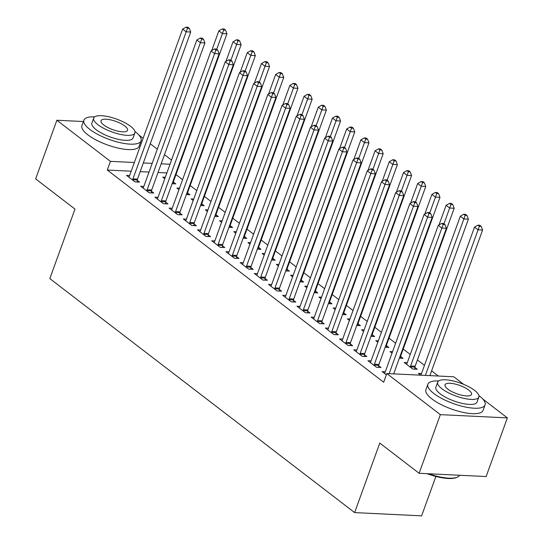 <?xml version="1.0" encoding="UTF-8"?>
<svg xmlns="http://www.w3.org/2000/svg" width="543" height="543" viewBox="0 0 543 543"><rect width="100%" height="100%" fill="white"/><g stroke="black" fill="none" stroke-linecap="round" stroke-linejoin="round"><path stroke-width="0.81" d="M438.371 376.041L431.617 370.855M424.463 365.364L417.418 359.955M410.257 354.457L403.211 349.047M395.623 343.224L389.012 338.146M381.417 332.316L374.806 327.239M367.217 321.415L360.606 316.338M353.011 310.508L346.4 305.438M338.812 299.607L332.201 294.53M324.605 288.706L317.994 283.629M310.406 277.799L303.795 272.722M296.2 266.898L289.589 261.821M282 255.991L275.389 250.914M267.794 245.09L261.183 240.013M253.595 234.189L246.984 229.112M239.388 223.282L232.777 218.205M225.189 212.381L218.578 207.304M210.983 201.473L204.372 196.396M196.783 190.573L190.172 185.496M182.577 179.672L175.966 174.595M482.822 399.057L507.359 417.893L440.353 414.642L386.806 373.536L453.812 376.788L463.661 384.349M440.353 414.642L419.121 473.286L486.128 476.544L507.359 417.893M435.886 476.442L421.619 515.85L354.62 512.592L49.827 278.607L74.988 209.096L35.641 178.891L56.872 120.247L83.398 121.537M138.825 134.976L143.114 138.268M150.268 143.766L157.321 149.176M164.475 154.667L171.52 160.076M407.298 362.636L404.175 362.486L412.7 369.03L417.228 369.247L414.927 367.482M371.079 360.878L367.957 360.728L376.482 367.265L381.01 367.489L378.709 365.724M378.349 340.807L375.77 340.678L377.826 342.253M386.521 345.674L388.822 347.439L385.157 347.262M342.674 339.07L339.551 338.92L348.077 345.463L352.604 345.681L350.303 343.916M349.943 318.999L347.364 318.87L349.42 320.445M358.115 323.872L360.416 325.637L356.751 325.454M314.268 317.261L311.146 317.112L319.671 323.655L324.198 323.872L321.897 322.108M321.537 297.191L318.958 297.062L321.008 298.636M329.71 302.064L332.011 303.829L328.345 303.646M285.862 295.46L282.74 295.304L291.265 301.847L295.792 302.064L293.491 300.299M293.132 275.382L290.553 275.26L292.602 276.835M301.304 280.256L303.605 282.021L299.94 281.844M257.457 273.652L254.334 273.496L262.86 280.039L267.387 280.263L265.086 278.498M264.726 253.574L262.147 253.452L264.197 255.027M272.898 258.448L275.199 260.212L271.534 260.036M229.051 251.843L225.929 251.694L234.454 258.23L238.981 258.454L236.68 256.69M236.32 231.766L233.741 231.644L235.791 233.219M244.493 236.639L246.793 238.404L243.121 238.228M200.645 230.035L197.523 229.886L206.048 236.429L210.575 236.646L208.274 234.881M207.915 209.965L205.335 209.836L207.385 211.41M216.087 214.831L218.388 216.596L214.716 216.419M172.24 208.227L169.117 208.078L177.642 214.621L182.17 214.838L179.869 213.073M179.509 188.156L176.93 188.027L178.98 189.602M187.681 193.03L189.982 194.794L186.31 194.611M143.834 186.419L140.712 186.269L149.237 192.813L153.764 193.03L151.463 191.265M166.864 172.939L158.013 172.504M149.033 172.07L140.182 171.636M131.196 171.201L107.276 170.04L383.663 382.224L386.806 373.536M129.634 175.518L126.512 175.369L135.031 181.905L139.558 182.129L137.257 180.364M165.303 177.249L162.73 177.127L164.78 178.701M173.475 182.122L175.776 183.887L172.111 183.71M158.04 197.326L154.918 197.17L163.436 203.713L167.963 203.937L165.669 202.172M193.708 199.057L191.136 198.935L193.186 200.51M201.881 203.93L204.182 205.695L200.516 205.519M186.446 219.134L183.324 218.978L191.842 225.521L196.369 225.745L194.075 223.981M222.114 220.865L219.542 220.743L221.592 222.318M230.293 225.739L232.587 227.503L228.922 227.327M214.852 240.936L211.729 240.787L220.248 247.33L224.775 247.547L222.481 245.782M250.52 242.673L247.947 242.545L249.997 244.119M258.699 247.547L260.993 249.312L257.328 249.128M243.257 262.744L240.135 262.595L248.653 269.138L253.181 269.355L250.886 267.59M278.926 264.482L276.353 264.353L278.403 265.927M287.104 269.348L289.399 271.113L285.733 270.937M271.663 284.552L268.541 284.403L277.059 290.946L281.586 291.163L279.292 289.399M307.331 286.283L304.759 286.161L306.809 287.736M315.51 291.157L317.804 292.921L314.139 292.745M300.069 306.361L296.946 306.211L305.465 312.748L309.992 312.972L307.698 311.207M335.737 308.091L333.164 307.969L335.214 309.544M343.916 312.965L346.21 314.73L342.545 314.553M328.474 328.169L325.352 328.013L333.87 334.556L338.398 334.78L336.103 333.015M364.143 329.9L361.57 329.777L363.62 331.352M372.322 334.773L374.616 336.538L370.95 336.361M356.88 349.977L353.758 349.821L362.276 356.364L366.803 356.581L364.509 354.817M392.548 351.708L389.976 351.586L392.026 353.16M400.727 356.581L403.021 358.346L399.356 358.17M385.286 371.779L382.163 371.629L386.338 374.833M421.504 373.543L418.381 373.387L420.716 375.179M107.276 170.04L110.419 161.352L56.872 120.247M419.121 473.286L379.781 443.088L354.62 512.592M170.013 164.244L161.162 163.816M152.176 163.382L143.325 162.948M134.338 162.513L110.419 161.352M132.954 178.871L137.481 179.088L190.715 32.037L186.188 31.813L132.954 178.871A2.43 1.622 -87.2 0 0 132.763 179.76L132.73 180.14M187.505 28.243L189.317 28.331L187.892 27.238L186.086 27.15L187.505 28.243L186.188 31.813L182.638 29.091L129.404 176.142A2.43 1.622 -87.2 0 1 129.01 176.875L128.806 177.133M137.481 179.088A2.43 1.622 -87.2 0 0 137.291 179.977L137.128 182.007M190.715 32.037L189.317 28.331M186.086 27.15L182.638 29.091M173.346 183.772L173.509 181.742A2.43 1.622 92.8 0 1 173.699 180.853L226.933 33.795L222.406 33.578L218.856 30.849L211.743 50.506M216.698 49.352L223.723 30.001L225.535 30.089L224.11 28.996L222.304 28.908L223.723 30.001M218.856 30.849L222.304 28.908M225.535 30.089L226.933 33.795M147.16 189.772L151.687 189.996L204.921 42.938L200.394 42.721L147.16 189.772A2.43 1.622 -87.2 0 0 146.97 190.661L146.936 191.048M201.704 39.144L203.516 39.232L202.098 38.139L200.286 38.051L201.704 39.144L200.394 42.721L196.837 39.992L143.61 187.05A2.43 1.622 -87.2 0 1 143.209 187.783L143.013 188.034M151.687 189.996A2.43 1.622 -87.2 0 0 151.497 190.885L151.327 192.914M204.921 42.938L203.516 39.232M200.286 38.051L196.837 39.992M161.359 200.679L165.886 200.896L219.121 53.845L214.594 53.621L161.359 200.679A2.43 1.622 -87.2 0 0 161.169 201.568L161.142 201.948M215.91 50.044L217.723 50.132L216.297 49.046L214.492 48.958L215.91 50.044L214.594 53.621L211.044 50.899L157.809 197.951A2.43 1.622 -87.2 0 1 157.416 198.684L157.212 198.935M165.886 200.896A2.43 1.622 -87.2 0 0 165.696 201.786L165.534 203.815M219.121 53.845L217.723 50.132M214.492 48.958L211.044 50.899M187.545 194.672L187.715 192.643A2.43 1.622 92.8 0 1 187.905 191.754L241.14 44.702L236.612 44.478L233.056 41.757L225.942 61.407M230.897 60.253L237.922 40.901L239.734 40.99L238.316 39.904L236.504 39.815L237.922 40.901M233.056 41.757L236.504 39.815M239.734 40.99L241.14 44.702M201.752 205.58L201.915 203.55A2.43 1.622 92.8 0 1 202.105 202.654L255.339 55.603L250.812 55.386L247.262 52.657L240.149 72.314M245.103 71.153L252.128 51.809L253.941 51.897L252.515 50.804L250.71 50.716L252.128 51.809M247.262 52.657L250.71 50.716M253.941 51.897L255.339 55.603M94.652 116.881A30.401 9.509 19.9 0 0 83.893 120.166A30.401 9.509 19.9 0 0 89.839 129.41A30.401 9.509 19.9 0 0 120.322 142.707A30.401 9.509 19.9 0 0 141.065 140.861A30.401 9.509 19.9 0 0 135.112 131.61A30.401 9.509 19.9 0 0 134.895 131.447M83.893 120.166L81.925 125.596A30.401 9.509 19.9 0 0 87.878 134.84A30.401 9.509 19.9 0 0 118.354 148.137A30.401 9.509 19.9 0 0 139.096 146.291L141.065 140.861M134.868 132.967L133.055 137.963A21.89 6.842 -160.1 0 1 118.123 139.293A21.89 6.842 -160.1 0 1 96.179 129.723A21.89 6.842 -160.1 0 1 91.896 123.064L93.701 118.069A21.89 6.842 19.9 0 0 97.984 124.727A21.89 6.842 19.9 0 0 119.935 134.297A21.89 6.842 19.9 0 0 134.868 132.967A21.89 6.842 19.9 0 0 130.585 126.309A21.89 6.842 19.9 0 0 108.634 116.738A21.89 6.842 19.9 0 0 93.701 118.069M124.788 126.024A14.104 4.412 19.9 0 0 110.643 119.86A14.104 4.412 19.9 0 0 101.018 120.716A14.104 4.412 19.9 0 0 103.781 125.005A14.104 4.412 19.9 0 0 117.926 131.175A14.104 4.412 19.9 0 0 127.551 130.32A14.104 4.412 19.9 0 0 124.788 126.024M428.685 473.754A30.401 9.509 19.9 0 0 457.077 477.249L456.222 477.596A29.668 9.279 -160.1 0 1 427.11 473.672M457.077 477.249A30.401 9.509 19.9 0 0 459.575 475.254M438.649 380.962A30.401 9.509 19.9 0 0 427.884 384.247A30.401 9.509 19.9 0 0 433.837 393.499A30.401 9.509 19.9 0 0 464.319 406.788A30.401 9.509 19.9 0 0 485.055 404.942A30.401 9.509 19.9 0 0 479.109 395.698A30.401 9.509 19.9 0 0 478.892 395.528M427.884 384.247L425.922 389.677A30.401 9.509 19.9 0 0 431.868 398.929A30.401 9.509 19.9 0 0 462.351 412.218A30.401 9.509 19.9 0 0 483.094 410.372L485.055 404.942M478.858 397.048L477.053 402.044A21.89 6.842 -160.1 0 1 462.12 403.374A21.89 6.842 -160.1 0 1 440.176 393.804A21.89 6.842 -160.1 0 1 435.893 387.145L437.699 382.15A21.89 6.842 19.9 0 0 441.982 388.808A21.89 6.842 19.9 0 0 463.926 398.379A21.89 6.842 19.9 0 0 478.858 397.048A21.89 6.842 19.9 0 0 474.575 390.39A21.89 6.842 19.9 0 0 452.631 380.819A21.89 6.842 19.9 0 0 437.699 382.15M468.785 390.112A14.104 4.412 19.9 0 0 454.64 383.942A14.104 4.412 19.9 0 0 445.016 384.797A14.104 4.412 19.9 0 0 447.778 389.087A14.104 4.412 19.9 0 0 461.923 395.256A14.104 4.412 19.9 0 0 471.541 394.401A14.104 4.412 19.9 0 0 468.785 390.112M175.565 211.58L180.093 211.804L233.327 64.746L228.8 64.529L175.565 211.58A2.43 1.622 -87.2 0 0 175.375 212.469L175.341 212.856M230.11 60.952L231.922 61.04L230.504 59.947L228.691 59.859L230.11 60.952L228.8 64.529L225.243 61.8L172.016 208.858A2.43 1.622 -87.2 0 1 171.615 209.584L171.418 209.842M180.093 211.804A2.43 1.622 -87.2 0 0 179.903 212.693L179.733 214.723M233.327 64.746L231.922 61.04M228.691 59.859L225.243 61.8M189.765 222.487L194.292 222.705L247.527 75.647L242.999 75.429L189.765 222.487A2.43 1.622 -87.2 0 0 189.575 223.377L189.548 223.757M244.316 71.852L246.128 71.941L244.703 70.855L242.897 70.766L244.316 71.852L242.999 75.429L239.449 72.701L186.215 219.759A2.43 1.622 -87.2 0 1 185.821 220.492L185.618 220.743M194.292 222.705A2.43 1.622 -87.2 0 0 194.102 223.594L193.939 225.623M247.527 75.647L246.128 71.941M242.897 70.766L239.449 72.701M215.951 216.481L216.121 214.451A2.43 1.622 92.8 0 1 216.311 213.562L269.545 66.504L265.018 66.287L261.461 63.558L254.348 83.215M259.303 82.061L266.328 62.71L268.14 62.798L266.722 61.712L264.909 61.624L266.328 62.71M261.461 63.558L264.909 61.624M268.14 62.798L269.545 66.504M230.157 227.381L230.32 225.352A2.43 1.622 92.8 0 1 230.51 224.463L283.745 77.411L279.217 77.187L275.668 74.466L268.554 94.115M273.509 92.962L280.534 73.617L282.346 73.705L280.921 72.613L279.116 72.524L280.534 73.617M275.668 74.466L279.116 72.524M282.346 73.705L283.745 77.411M203.971 233.388L208.498 233.605L261.733 86.554L257.206 86.33L203.971 233.388A2.43 1.622 -87.2 0 0 203.781 234.277L203.747 234.664M258.516 82.76L260.328 82.848L258.909 81.755L257.097 81.667L258.516 82.76L257.206 86.33L253.649 83.608L200.421 230.66A2.43 1.622 -87.2 0 1 200.021 231.393L199.824 231.651M208.498 233.605A2.43 1.622 -87.2 0 0 208.308 234.495L208.139 236.531M261.733 86.554L260.328 82.848M257.097 81.667L253.649 83.608M244.357 238.289L244.526 236.259A2.43 1.622 92.8 0 1 244.717 235.37L297.951 88.312L293.424 88.095L289.867 85.366L282.754 105.023M287.709 103.869L294.734 84.518L296.546 84.606L295.127 83.513L293.315 83.425L294.734 84.518M289.867 85.366L293.315 83.425M296.546 84.606L297.951 88.312M218.171 244.289L222.698 244.513L275.932 97.455L271.405 97.238L218.171 244.289A2.43 1.622 -87.2 0 0 217.981 245.178L217.953 245.565M272.722 93.661L274.534 93.749L273.109 92.656L271.303 92.568L272.722 93.661L271.405 97.238L267.855 94.509L214.621 241.567A2.43 1.622 -87.2 0 1 214.227 242.3L214.023 242.551M222.698 244.513A2.43 1.622 -87.2 0 0 222.508 245.402L222.345 247.432M275.932 97.455L274.534 93.749M271.303 92.568L267.855 94.509M258.563 249.189L258.726 247.16A2.43 1.622 92.8 0 1 258.916 246.271L312.15 99.22L307.623 98.996L304.073 96.274L296.96 115.924M301.915 114.77L308.94 95.419L310.752 95.507L309.327 94.421L307.521 94.333L308.94 95.419M304.073 96.274L307.521 94.333M310.752 95.507L312.15 99.22M232.377 255.196L236.904 255.414L290.138 108.362L285.611 108.138L232.377 255.196A2.43 1.622 -87.2 0 0 232.187 256.086L232.153 256.466M286.921 104.568L288.733 104.65L287.315 103.564L285.503 103.475L286.921 104.568L285.611 108.138L282.061 105.417L228.827 252.468A2.43 1.622 -87.2 0 1 228.427 253.201L228.23 253.459M236.904 255.414A2.43 1.622 -87.2 0 0 236.714 256.303L236.544 258.332M290.138 108.362L288.733 104.65M285.503 103.475L282.061 105.417M246.576 266.097L251.104 266.321L304.338 119.263L299.811 119.046L246.576 266.097A2.43 1.622 -87.2 0 0 246.386 266.986L246.359 267.373M301.127 115.469L302.94 115.557L301.514 114.464L299.709 114.376L301.127 115.469L299.811 119.046L296.261 116.317L243.026 263.375A2.43 1.622 -87.2 0 1 242.633 264.102L242.436 264.36M251.104 266.321A2.43 1.622 -87.2 0 0 250.914 267.21L250.751 269.24M304.338 119.263L302.94 115.557M299.709 114.376L296.261 116.317M260.783 277.005L265.31 277.222L318.544 130.171L314.017 129.947L260.783 277.005A2.43 1.622 -87.2 0 0 260.592 277.894L260.559 278.274M315.327 126.37L317.139 126.458L315.721 125.372L313.908 125.284L315.327 126.37L314.017 129.947L310.467 127.225L257.233 274.276A2.43 1.622 -87.2 0 1 256.832 275.009L256.635 275.26M265.31 277.222A2.43 1.622 -87.2 0 0 265.12 278.111L264.95 280.14M318.544 130.171L317.139 126.458M313.908 125.284L310.467 127.225M274.982 287.905L279.509 288.123L332.744 141.071L328.216 140.854L274.982 287.905A2.43 1.622 -87.2 0 0 274.792 288.795L274.765 289.181M329.533 137.277L331.345 137.365L329.92 136.273L328.115 136.184L329.533 137.277L328.216 140.854L324.666 138.126L271.432 285.177A2.43 1.622 -87.2 0 1 271.038 285.91L270.842 286.168M279.509 288.123A2.43 1.622 -87.2 0 0 279.319 289.019L279.156 291.048M332.744 141.071L331.345 137.365M328.115 136.184L324.666 138.126M289.188 298.806L293.715 299.03L346.95 151.972L342.423 151.755L289.188 298.806A2.43 1.622 -87.2 0 0 288.998 299.702L288.964 300.082M343.733 148.178L345.545 148.266L344.126 147.173L342.314 147.092L343.733 148.178L342.423 151.755L338.873 149.026L285.638 296.084A2.43 1.622 -87.2 0 1 285.238 296.817L285.041 297.069M293.715 299.03A2.43 1.622 -87.2 0 0 293.525 299.919L293.356 301.949M346.95 151.972L345.545 148.266M342.314 147.092L338.873 149.026M303.388 309.714L307.915 309.931L361.149 162.88L356.622 162.656L303.388 309.714A2.43 1.622 -87.2 0 0 303.198 310.603L303.17 310.983M357.939 159.085L359.751 159.174L358.332 158.081L356.52 157.993L357.939 159.085L356.622 162.656L353.072 159.934L299.838 306.985A2.43 1.622 -87.2 0 1 299.444 307.718L299.247 307.976M307.915 309.931A2.43 1.622 -87.2 0 0 307.725 310.82L307.562 312.849M361.149 162.88L359.751 159.174M356.52 157.993L353.072 159.934M317.594 320.614L322.121 320.838L375.356 173.78L370.828 173.563L317.594 320.614A2.43 1.622 -87.2 0 0 317.404 321.504L317.37 321.89M372.138 169.986L373.951 170.074L372.532 168.982L370.72 168.893L372.138 169.986L370.828 173.563L367.278 170.835L314.044 317.893A2.43 1.622 -87.2 0 1 313.644 318.626L313.447 318.877M322.121 320.838A2.43 1.622 -87.2 0 0 321.931 321.727L321.761 323.757M375.356 173.78L373.951 170.074M370.72 168.893L367.278 170.835M331.793 331.522L336.321 331.739L389.555 184.688L385.028 184.464L331.793 331.522A2.43 1.622 -87.2 0 0 331.603 332.411L331.576 332.791M386.344 180.887L388.157 180.975L386.738 179.889L384.926 179.801L386.344 180.887L385.028 184.464L381.478 181.742L328.243 328.793A2.43 1.622 -87.2 0 1 327.85 329.526L327.653 329.777M336.321 331.739A2.43 1.622 -87.2 0 0 336.131 332.628L335.968 334.658M389.555 184.688L388.157 180.975M384.926 179.801L381.478 181.742M346 342.423L350.527 342.647L403.761 195.589L399.234 195.371L346 342.423A2.43 1.622 -87.2 0 0 345.81 343.312L345.776 343.699M400.551 191.794L402.356 191.883L400.938 190.79L399.125 190.702L400.551 191.794L399.234 195.371L395.684 192.643L342.45 339.701A2.43 1.622 -87.2 0 1 342.049 340.427L341.852 340.685M350.527 342.647A2.43 1.622 -87.2 0 0 350.337 343.536L350.167 345.565M403.761 195.589L402.356 191.883M399.125 190.702L395.684 192.643M272.762 260.097L272.932 258.068A2.43 1.622 92.8 0 1 273.122 257.178L326.357 110.12L321.829 109.903L318.273 107.175L311.159 126.831M316.114 125.677L323.139 106.326L324.952 106.414L323.533 105.322L321.721 105.233L323.139 106.326M318.273 107.175L321.721 105.233M324.952 106.414L326.357 110.12M286.969 270.998L287.132 268.968A2.43 1.622 92.8 0 1 287.322 268.079L340.556 121.021L336.029 120.804L332.479 118.075L325.366 137.732M330.32 136.578L337.346 117.227L339.158 117.315L337.732 116.229L335.927 116.141L337.346 117.227M332.479 118.075L335.927 116.141M339.158 117.315L340.556 121.021M301.168 281.898L301.338 279.869A2.43 1.622 92.8 0 1 301.528 278.98L354.762 131.929L350.235 131.705L346.685 128.983L339.565 148.639M344.52 147.479L351.545 128.134L353.357 128.223L351.939 127.13L350.126 127.042L351.545 128.134M346.685 128.983L350.126 127.042M353.357 128.223L354.762 131.929M315.374 292.806L315.537 290.776A2.43 1.622 92.8 0 1 315.727 289.887L368.962 142.829L364.434 142.612L360.885 139.884L353.771 159.54M358.726 158.386L365.751 139.035L367.563 139.123L366.138 138.031L364.333 137.942L365.751 139.035M360.885 139.884L364.333 137.942M367.563 139.123L368.962 142.829M329.574 303.707L329.744 301.677A2.43 1.622 92.8 0 1 329.934 300.788L383.168 153.737L378.641 153.513L375.091 150.791L367.971 170.441M372.926 169.287L379.951 149.936L381.763 150.024L380.344 148.938L378.532 148.85L379.951 149.936M375.091 150.791L378.532 148.85M381.763 150.024L383.168 153.737M343.78 314.614L343.943 312.585A2.43 1.622 92.8 0 1 344.133 311.696L397.367 164.638L392.84 164.42L389.29 161.692L382.177 181.348M387.132 180.195L394.157 160.843L395.969 160.932L394.544 159.839L392.738 159.751L394.157 160.843M389.29 161.692L392.738 159.751M395.969 160.932L397.367 164.638M357.98 325.515L358.149 323.485A2.43 1.622 92.8 0 1 358.339 322.596L411.574 175.538L407.046 175.321L403.497 172.593L396.376 192.249M401.331 191.095L408.356 171.744L410.169 171.832L408.75 170.746L406.938 170.658L408.356 171.744M403.497 172.593L406.938 170.658M410.169 171.832L411.574 175.538M372.186 336.422L372.349 334.393A2.43 1.622 92.8 0 1 372.539 333.497L425.773 186.446L421.246 186.222L417.696 183.5L410.583 203.157M415.538 201.996L422.563 182.652L424.375 182.74L422.956 181.647L421.144 181.559L422.563 182.652M417.696 183.5L421.144 181.559M424.375 182.74L425.773 186.446M386.385 347.323L386.555 345.294A2.43 1.622 92.8 0 1 386.745 344.405L439.979 197.347L435.452 197.129L431.902 194.401L424.782 214.057M429.737 212.904L436.762 193.552L438.574 193.641L437.156 192.548L435.343 192.46L436.762 193.552M431.902 194.401L435.343 192.46M438.574 193.641L439.979 197.347M360.199 353.33L364.726 353.547L417.961 206.489L413.433 206.272L360.199 353.33A2.43 1.622 -87.2 0 0 360.009 354.219L359.982 354.599M414.75 202.695L416.562 202.783L415.144 201.697L413.332 201.609L414.75 202.695L413.433 206.272L409.884 203.544L356.649 350.602A2.43 1.622 -87.2 0 1 356.256 351.335L356.059 351.586M364.726 353.547A2.43 1.622 -87.2 0 0 364.536 354.436L364.373 356.466M417.961 206.489L416.562 202.783M413.332 201.609L409.884 203.544M400.591 358.224L400.754 356.194A2.43 1.622 92.8 0 1 400.944 355.305L454.179 208.254L449.652 208.03L446.102 205.308L438.988 224.958M443.943 223.804L450.968 204.46L452.781 204.541L451.362 203.455L449.55 203.367L450.968 204.46M446.102 205.308L449.55 203.367M452.781 204.541L454.179 208.254M374.405 364.231L378.933 364.448L432.167 217.397L427.64 217.173L374.405 364.231A2.43 1.622 -87.2 0 0 374.215 365.12L374.181 365.5M428.956 213.603L430.762 213.691L429.343 212.598L427.531 212.51L428.956 213.603L427.64 217.173L424.09 214.451L370.855 361.502A2.43 1.622 -87.2 0 1 370.455 362.235L370.258 362.493M378.933 364.448A2.43 1.622 -87.2 0 0 378.743 365.337L378.573 367.367M432.167 217.397L430.762 213.691M427.531 212.51L424.09 214.451M414.791 369.131L414.961 367.102A2.43 1.622 92.8 0 1 415.151 366.213L468.385 219.155L463.858 218.938L460.308 216.209L407.074 363.267A2.43 1.622 92.8 0 1 406.673 363.993L406.476 364.251M410.399 367.265L410.433 366.878A2.43 1.622 92.8 0 1 410.623 365.989L465.168 215.361L466.98 215.449L465.561 214.356L463.749 214.268L465.168 215.361M460.308 216.209L463.749 214.268M466.98 215.449L468.385 219.155M393.675 373.869L446.366 228.298L441.839 228.08L389.148 373.645M443.156 224.503L444.968 224.592L443.55 223.499L441.737 223.411L443.156 224.503L441.839 228.08L438.289 225.352L385.055 372.41A2.43 1.622 -87.2 0 1 384.661 373.143L384.464 373.394M446.366 228.298L444.968 224.592M441.737 223.411L438.289 225.352M429.893 375.627L482.584 230.062L478.057 229.838L474.507 227.117L421.273 374.168A2.43 1.622 92.8 0 1 420.879 374.901L420.682 375.152M425.366 375.41L479.374 226.261L481.186 226.35L479.768 225.264L477.955 225.175L479.374 226.261M474.507 227.117L477.955 225.175M481.186 226.35L482.584 230.062M132.763 179.76L137.291 179.977M173.509 181.742L172.837 181.708M173.699 180.853L173.156 180.826M146.97 190.661L151.497 190.885M161.169 201.568L165.696 201.786M187.715 192.643L187.036 192.609M187.905 191.754L187.355 191.727M201.915 203.55L201.243 203.516M202.105 202.654L201.562 202.634M175.375 212.469L179.903 212.693M189.575 223.377L194.102 223.594M216.121 214.451L215.442 214.417M216.311 213.562L215.761 213.535M230.32 225.352L229.648 225.325M230.51 224.463L229.967 224.435M203.781 234.277L208.308 234.495M244.526 236.259L243.848 236.225M244.717 235.37L244.167 235.343M217.981 245.178L222.508 245.402M258.726 247.16L258.054 247.126M258.916 246.271L258.373 246.244M232.187 256.086L236.714 256.303M246.386 266.986L250.914 267.21M260.592 277.894L265.12 278.111M274.792 288.795L279.319 289.019M288.998 299.702L293.525 299.919M303.198 310.603L307.725 310.82M317.404 321.504L321.931 321.727M331.603 332.411L336.131 332.628M345.81 343.312L350.337 343.536M272.932 258.068L272.253 258.034M273.122 257.178L272.572 257.151M287.132 268.968L286.46 268.934M287.322 268.079L286.779 268.052M301.338 279.869L300.659 279.842M301.528 278.98L300.978 278.953M315.537 290.776L314.865 290.743M315.727 289.887L315.184 289.86M329.744 301.677L329.065 301.643M329.934 300.788L329.384 300.761M343.943 312.585L343.271 312.551M344.133 311.696L343.59 311.668M358.149 323.485L357.47 323.452M358.339 322.596L357.796 322.569M372.349 334.393L371.677 334.359M372.539 333.497L371.996 333.477M386.555 345.294L385.876 345.26M386.745 344.405L386.202 344.377M360.009 354.219L364.536 354.436M400.754 356.194L400.082 356.16M400.944 355.305L400.401 355.278M374.215 365.12L378.743 365.337M414.961 367.102L410.433 366.878M415.151 366.213L410.623 365.989"/></g></svg>
